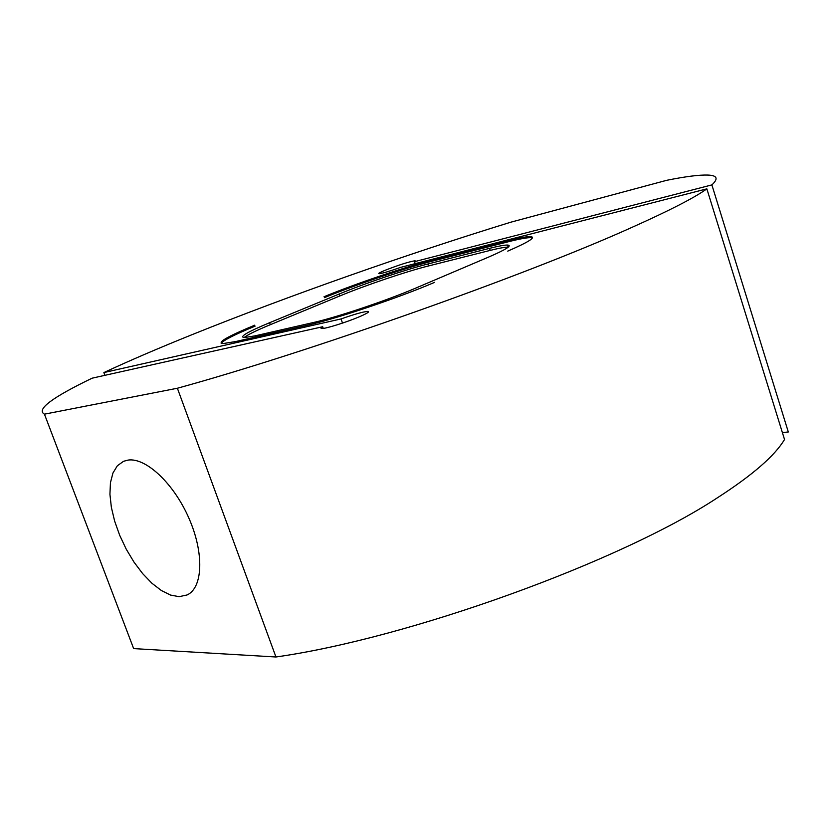 <?xml version="1.0" encoding="UTF-8"?>
<svg xmlns="http://www.w3.org/2000/svg" width="832" height="832" viewBox="0 0 832 832"><rect width="100%" height="100%" fill="white"/><g stroke="black" fill="none" stroke-linecap="round" stroke-linejoin="round"><path stroke-width="1.25" d="M128.045 460.086L123.521 461.313L117.364 465.754L112.954 473.002L110.448 482.664L109.928 494.27L111.353 507.291L114.66 521.165L119.694 535.319L126.225 549.162L133.994 562.11L142.678 573.643L151.934 583.263L161.366 590.522L170.57 595.078L179.14 596.669L187.096 594.963C202.894 587.818 204.339 553.301 189.02 518.44C173.898 483.538 145.881 457.35 128.045 460.086M275.954 656.989C409.084 638.217 620.87 561.527 717.444 497.765C752.502 475.155 774.862 455.738 784.524 439.494L706.857 188.854C694.554 197.704 669.427 210.621 631.478 227.583C526.656 274.945 307.975 352.425 177.382 388.242L275.954 656.989L133.65 648.596L44.439 414.17C36.005 409.583 51.906 397.592 92.144 378.175L322.691 326.747C320.757 327.902 320.497 328.494 321.911 328.526C325.759 328.765 347.61 321.89 359.975 316.514C367.411 313.269 369.99 311.563 367.692 311.407C363.043 311.782 354.162 314.298 341.058 318.937L103.865 372.58L104.894 375.336M103.865 372.58C129.147 360.786 158.798 348.046 192.816 334.36C287.945 296.078 406.744 254.207 510.775 222.206L666.484 180.357C685.339 176.54 699.14 174.772 707.876 175.063C717.236 175.406 718.567 178.682 711.88 184.902L414.544 261.654L415.074 260.749C408.845 261.778 398.84 264.971 385.07 270.306C379.86 272.459 377.853 273.603 379.059 273.728C382.356 273.395 389.542 271.274 400.629 267.374L706.857 188.854M322.691 326.747L323.274 328.411M414.544 261.654L415.21 263.64M342.503 323.097L341.058 318.937M711.88 184.902L788.31 431.985L782.382 432.557M177.382 388.242L44.439 414.17M508.29 247.135L508.175 247.135C505.097 247.073 499.106 248.165 490.225 250.39L428.511 265.949C406.224 271.502 365.435 285.324 339.945 295.911L270.338 324.688L269.63 322.702L339.269 293.987C364.78 283.421 405.569 269.599 427.856 264.004L489.549 248.352C498.43 246.106 504.41 245.003 507.489 245.045C512.564 245.419 506.314 249.413 488.727 257.026L415.969 287.997C387.275 300.342 336.492 317.408 313.498 322.494L254.977 335.868L244.286 337.584C238.909 336.96 247.364 331.989 269.63 322.702M324.033 296.733C355.274 283.847 404.508 267.145 431.746 260.239L507.333 240.906C518.721 237.994 526.386 236.558 530.317 236.6C536.588 237.026 529.069 241.862 507.738 251.129M434.658 282.329C399.162 297.658 335.14 319.166 306.706 325.395L235.55 341.567L223.038 343.585C216.507 342.794 227.084 336.658 254.758 325.166M221.156 343.335C223.392 340.298 234.707 334.568 255.102 326.144M324.366 297.679C355.597 284.783 404.82 268.081 432.068 261.206L507.666 241.925C519.064 239.023 526.729 237.598 530.66 237.65L532.428 237.952M244.057 337.584C247.489 334.828 256.256 330.522 270.338 324.688M339.269 293.987L339.945 295.911M432.068 261.206L431.746 260.239M507.333 240.906L507.666 241.925M428.511 265.949L427.856 264.004M489.549 248.352L490.225 250.39M367.692 311.407L368.046 312.416M188.126 594.422L187.096 594.963M530.66 237.65L530.317 236.6M508.175 247.135L507.489 245.045"/></g></svg>
